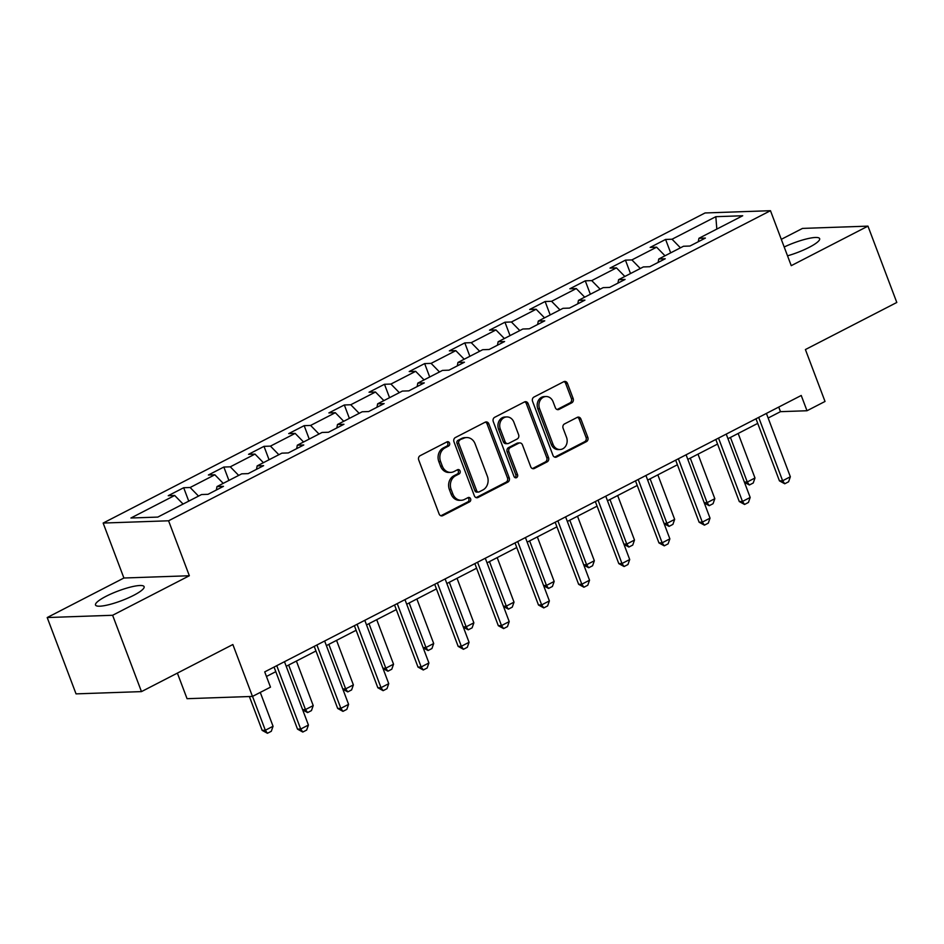 <?xml version="1.0" encoding="UTF-8"?>
<svg xmlns="http://www.w3.org/2000/svg" width="944" height="944" viewBox="0 0 944 944"><rect width="100%" height="100%" fill="white"/><g stroke="black" fill="none" stroke-linecap="round" stroke-linejoin="round"><path stroke-width="1.42" d="M449.533 443.066A2.289 1.935 88 0 0 446.972 441.875L420.115 455.704A3.269 2.773 88 0 0 418.723 460.011L439.113 513.949A3.269 2.773 88 0 0 442.771 515.648L469.616 501.819A2.289 1.935 88 0 0 468.035 497.618L464.554 499.411A10.455 8.862 88 0 1 461.297 500.273A10.455 8.862 88 0 1 452.849 493.983L451.149 489.488A10.455 8.862 88 0 1 455.61 475.729L459.091 473.947A2.289 1.935 88 0 0 457.498 469.746L454.029 471.54A10.455 8.862 88 0 1 450.76 472.401A10.455 8.862 88 0 1 442.311 466.112L440.612 461.616A10.455 8.862 88 0 1 445.084 447.857L448.553 446.075A2.289 1.935 88 0 0 449.533 443.066M450.76 472.401L448.99 472.46A10.455 8.862 88 0 1 440.541 466.171L438.854 461.675A10.455 8.862 88 0 1 443.314 447.916L446.783 446.134A2.289 1.935 88 0 0 446.795 441.957M440.86 515.778A3.269 2.773 88 0 0 441.001 515.707L467.846 501.878A2.289 1.935 88 0 0 467.858 497.712M461.297 500.273L459.527 500.332A10.455 8.862 88 0 1 451.079 494.042L449.379 489.547A10.455 8.862 88 0 1 453.84 475.788L457.321 474.006A2.289 1.935 88 0 0 457.333 469.841M787.52 255.824A25.972 5.121 -20.7 0 0 809.138 247.352A25.972 5.121 -20.7 0 0 819.64 238.643A25.972 5.121 -20.7 0 0 784.193 246.998M106.023 596.325A25.972 5.121 -20.7 0 0 95.521 605.033A25.972 5.121 -20.7 0 0 109.28 604.585A25.972 5.121 -20.7 0 0 133.611 595.369A25.972 5.121 -20.7 0 0 144.113 586.672A25.972 5.121 -20.7 0 0 130.355 587.121A25.972 5.121 -20.7 0 0 106.023 596.325M571.757 402.828A3.269 2.773 88 0 0 573.15 398.521L567.438 383.394A3.269 2.773 88 0 0 563.78 381.695L533.962 397.058A3.269 2.773 88 0 0 532.569 401.353L552.948 455.303A3.269 2.773 88 0 0 556.606 457.002L586.425 441.639A3.269 2.773 88 0 0 587.817 437.332L580.914 419.053A3.269 2.773 88 0 0 577.256 417.366L564.488 423.939A3.269 2.773 88 0 0 563.096 428.234L566.518 437.296A8.744 7.41 88 0 1 560.063 449.521A8.744 7.41 88 0 1 553.007 444.27L539.579 408.752A8.744 7.41 88 0 1 546.045 396.527A8.744 7.41 88 0 1 553.101 401.79L555.343 407.702A3.269 2.773 88 0 0 559.001 409.401L571.757 402.828L569.987 402.887A3.269 2.773 88 0 0 571.391 398.592L565.668 383.453A3.269 2.773 88 0 0 563.922 381.624M112.619 615.276L189.343 575.746L123.912 578.011L47.2 617.541L112.619 615.276L141.47 691.61L232.861 644.528L252.473 696.424L270.491 687.149L264.721 671.88L801.232 395.477L807.002 410.746L825.021 401.46L805.409 349.551L896.8 302.469L867.961 226.135L802.53 228.401L781.29 239.339M189.343 575.746L168.575 520.793L770.469 210.701L791.237 265.665L867.961 226.135M488.85 423.88A3.269 2.773 88 0 0 485.192 422.18L455.374 437.544A3.269 2.773 88 0 0 453.97 441.839L474.36 495.789A3.269 2.773 88 0 0 478.018 497.488L507.837 482.124A3.269 2.773 88 0 0 509.229 477.829L488.85 423.88L487.08 423.939A3.269 2.773 88 0 0 485.334 422.121M494.668 417.307L524.486 401.943A3.269 2.773 88 0 1 528.144 403.631L548.523 457.58A3.269 2.773 88 0 1 547.131 461.876L534.375 468.46A3.269 2.773 88 0 1 530.717 466.761L522.445 444.884A3.269 2.773 88 0 0 518.787 443.184L510.315 447.55A3.269 2.773 88 0 0 508.922 451.846L517.536 474.62A2.289 1.935 88 0 1 513.996 476.449L493.275 421.602A3.269 2.773 88 0 1 494.668 417.307M141.47 691.61L76.039 693.875L47.2 617.541M168.575 520.793L103.156 523.059L705.05 212.966L770.469 210.701M670.677 252.85L665.603 239.446L650.156 247.411L656.611 247.186L631.902 259.919L625.447 260.143L610.001 268.096L616.456 267.872L591.735 280.604L585.28 280.828L569.834 288.781L576.288 288.569L551.579 301.301L545.125 301.514L529.678 309.479L536.133 309.254L511.412 321.987L504.969 322.211L489.523 330.164L495.966 329.94L471.257 342.672L464.802 342.896L449.356 350.861L455.81 350.637L431.101 363.369L424.647 363.593L409.2 371.547L415.655 371.322L390.934 384.055L384.479 384.279L369.033 392.232L375.488 392.02L350.779 404.752L344.324 404.976L328.878 412.929L335.332 412.705L310.611 425.437L304.157 425.661L288.711 433.615L295.165 433.39L270.456 446.123L264.001 446.347L248.555 454.312L255.01 454.088L230.289 466.82L223.834 467.044L208.388 474.997L214.843 474.773L190.133 487.505L183.679 487.729L168.233 495.694L174.687 495.47L130.921 518.008L157.801 517.088L201.556 494.538L208.01 494.314L223.457 486.349L217.002 486.573L216.329 490.03M665.603 239.446L672.057 239.221L715.823 216.683L742.704 215.751L698.938 238.289L705.392 238.077L689.946 246.03L683.491 246.254L658.782 258.986L665.237 258.762L649.779 266.715L643.336 266.94L618.615 279.672L625.07 279.448L609.623 287.413L603.169 287.637L578.46 300.369L584.914 300.145L569.468 308.098L563.013 308.322L538.292 321.054L544.747 320.83L529.301 328.795L522.846 329.008L498.137 341.752L504.592 341.527L489.145 349.481L482.691 349.705L457.97 362.437L464.424 362.213L448.978 370.166L442.524 370.39L417.814 383.122L424.269 382.898L408.823 390.863L402.368 391.087L377.647 403.82L384.102 403.595L368.656 411.549L362.201 411.773L337.492 424.505L343.946 424.281L328.5 432.246L322.046 432.47L297.325 445.202L303.779 444.978L288.333 452.931L281.878 453.155L257.169 465.888L263.624 465.663L248.178 473.617L241.723 473.841L217.002 486.573M665.001 255.777L656.611 247.186M640.292 268.509L631.902 259.919M658.782 258.986L658.098 262.432M624.845 276.462L616.456 267.872M600.136 289.194L591.735 280.604M618.615 279.672L617.931 283.129M584.69 297.159L576.288 288.569M559.969 309.892L551.579 301.301M578.46 300.369L577.775 303.815M544.523 317.845L536.133 309.254M519.814 330.577L511.412 321.987M538.292 321.054L537.608 324.512M504.367 338.542L495.966 329.94M479.646 351.274L471.257 342.672M498.137 341.752L497.453 345.197M464.2 359.227L455.81 350.637M439.491 371.96L431.101 363.369M457.97 362.437L457.297 365.894M424.045 379.913L415.655 371.322M399.324 392.645L390.934 384.055M417.814 383.122L417.13 386.58M383.878 400.61L375.488 392.02M359.168 413.342L350.779 404.752M377.647 403.82L376.975 407.265M343.722 421.295L335.332 412.705M319.001 434.028L310.611 425.437M337.492 424.505L336.807 427.962M303.555 441.993L295.165 433.39M278.846 454.725L270.456 446.123M297.325 445.202L296.652 448.648M263.4 462.678L255.01 454.088M238.679 475.41L230.289 466.82M257.169 465.888L256.485 469.345M223.232 483.363L214.843 474.773M198.523 496.096L190.133 487.505M183.077 504.061L174.687 495.47M177.378 673.107L187.054 698.69L252.473 696.424M123.912 578.011L103.156 523.059M768.145 418.015L780.476 411.667L807.002 410.746M266.456 676.47L275.79 671.668M286.221 666.299L315.957 650.982M326.376 645.613L356.112 630.285M366.543 624.916L396.279 609.6M406.699 604.231L436.435 588.903M446.854 583.534L476.602 568.217M487.021 562.848L516.757 547.52M527.177 542.151L556.925 526.835M567.344 521.466L597.08 506.149M607.499 500.78L637.247 485.452M647.667 480.083L677.403 464.767M687.822 459.398L717.558 444.069M727.989 438.7L757.725 423.384M716.826 229.085L715.823 216.683M680.447 247.824L672.057 239.221M698.938 238.289L698.253 241.747M778.741 407.065L780.476 411.667M188.741 501.134L183.679 487.729M228.908 480.449L223.834 467.044M269.064 459.763L264.001 446.347M309.231 439.066L304.157 425.661M349.386 418.381L344.324 404.976M389.553 397.684L384.479 384.279M429.709 376.998L424.647 363.593M469.864 356.313L464.802 342.896M510.031 335.616L504.969 322.211M550.187 314.93L545.125 301.514M590.354 294.233L585.28 280.828M630.509 273.548L625.447 260.143M476.106 497.618A3.269 2.773 88 0 0 476.248 497.547L506.067 482.183A3.269 2.773 88 0 0 507.459 477.888L487.08 423.939M459.74 440.305A2.289 1.935 88 0 0 458.76 443.314L476.649 490.668A2.289 1.935 88 0 0 479.21 491.859L482.88 489.971A10.455 8.862 88 0 0 487.34 476.213L475.103 443.845A10.455 8.862 88 0 0 466.666 437.556A10.455 8.862 88 0 0 463.398 438.417L457.97 440.376A2.289 1.935 88 0 0 456.99 443.385L458.76 443.314M478.502 492.048L476.732 492.107A2.289 1.935 88 0 1 474.879 490.727L456.99 443.385M466.666 437.556L464.896 437.627A10.455 8.862 88 0 0 461.628 438.488L463.398 438.417M457.97 440.376L461.628 438.488M532.463 468.578A3.269 2.773 88 0 0 532.605 468.519L545.361 461.946A3.269 2.773 88 0 0 546.753 457.639L526.374 403.702A3.269 2.773 88 0 0 524.628 401.873M519.802 442.913L518.032 442.984A3.269 2.773 88 0 0 517.017 443.243L508.556 447.609A3.269 2.773 88 0 0 507.152 451.905L515.766 474.679L517.536 474.62M514.952 477.605A2.289 1.935 88 0 0 515.766 474.679M513.866 422.18A8.744 7.41 88 0 0 506.798 416.929A8.744 7.41 88 0 0 500.344 429.142L505.075 441.65A3.269 2.773 88 0 0 508.733 443.35L517.194 438.995A3.269 2.773 88 0 0 518.598 434.688L513.866 422.18M506.798 416.929L505.04 416.988A8.744 7.41 88 0 0 498.574 429.201L500.344 429.142M507.719 443.621L505.949 443.68A3.269 2.773 88 0 1 503.305 441.721L498.574 429.201M557.09 409.531A3.269 2.773 88 0 0 557.231 409.46L569.987 402.887M546.045 396.527L544.275 396.586A8.744 7.41 88 0 0 537.82 408.811L539.579 408.752M560.063 449.521L558.293 449.58A8.744 7.41 88 0 1 551.237 444.329L537.82 408.811M554.694 457.132A3.269 2.773 88 0 0 554.836 457.061L584.655 441.698A3.269 2.773 88 0 0 586.047 437.402L579.144 419.112A3.269 2.773 88 0 0 577.398 417.295M249.369 696.53L262.149 730.373L265.335 730.255L273.052 726.278L260.261 692.412M273.052 726.278L271.294 731.293L267.435 733.276L262.149 730.373M252.532 696.401L265.335 730.255L267.435 733.276M284.474 661.697L308.417 725.051L306.658 730.066L302.8 732.048L300.699 729.039L297.513 729.146L274.055 667.066M308.417 725.051L300.699 729.039L276.757 665.685M302.8 732.048L297.513 729.146M302.599 709.664L305.49 709.569L313.219 705.593L296.392 661.06M313.219 705.593L311.461 710.596L307.602 712.59L302.694 709.912M288.663 665.036L305.49 709.569L307.602 712.59M342.766 688.978L345.657 688.872L353.375 684.896L336.548 640.362M353.375 684.896L351.616 689.911L347.758 691.893L342.861 689.226M328.831 644.351L345.657 688.872L347.758 691.893M324.642 641.011L348.584 704.366L346.826 709.369L342.955 711.363L340.855 708.342L337.669 708.448L314.222 646.38M348.584 704.366L340.855 708.342L316.913 644.988M342.955 711.363L337.669 708.448M364.797 620.326L388.739 683.668L386.981 688.683L383.122 690.678L381.022 687.657L377.836 687.763L354.378 625.695M388.739 683.668L381.022 687.657L357.08 624.303M383.122 690.678L377.836 687.763M382.922 668.281L385.813 668.187L393.542 664.21L376.715 619.677M393.542 664.21L391.784 669.213L387.913 671.208L383.016 668.541M368.986 623.654L385.813 668.187L387.913 671.208M423.089 647.596L425.98 647.501L433.697 643.513L416.87 598.992M433.697 643.513L431.939 648.528L428.08 650.522L423.183 647.844M409.153 602.968L425.98 647.501L428.08 650.522M463.244 626.91L466.135 626.804L473.864 622.828L457.038 578.294M473.864 622.828L472.106 627.843L468.236 629.825L463.339 627.158M449.309 582.271L466.135 626.804L468.236 629.825M404.964 599.629L428.906 662.983L427.148 667.998L423.278 669.98L421.177 666.96L417.991 667.078L394.545 604.998M428.906 662.983L421.177 666.96L397.235 603.605M423.278 669.98L417.991 667.078M445.12 578.943L469.062 642.298L467.304 647.301L463.445 649.295L461.345 646.274L458.159 646.38L434.7 584.312M469.062 642.298L461.345 646.274L437.402 582.92M463.445 649.295L458.159 646.38M485.287 558.246L509.217 621.6L507.471 626.615L503.6 628.598L501.5 625.577L498.314 625.695L474.856 563.615M509.217 621.6L501.5 625.577L477.558 562.223M503.6 628.598L498.314 625.695M525.442 537.561L549.384 600.915L547.626 605.918L543.768 607.912L541.655 604.892L538.481 604.998L515.023 542.93M549.384 600.915L541.655 604.892L517.725 541.537M543.768 607.912L538.481 604.998M565.609 516.864L589.54 580.218L587.782 585.233L583.923 587.227L581.823 584.206L578.637 584.312L555.178 522.233M589.54 580.218L581.823 584.206L557.88 520.852M583.923 587.227L578.637 584.312M605.765 496.178L629.707 559.532L627.949 564.547L624.09 566.53L621.978 563.509L618.804 563.627L595.345 501.547M629.707 559.532L621.978 563.509L598.048 500.155M624.09 566.53L618.804 563.627M645.932 475.493L669.862 538.847L668.104 543.85L664.246 545.844L662.145 542.824L658.959 542.93L635.501 480.862M669.862 538.847L662.145 542.824L638.203 479.469M664.246 545.844L658.959 542.93M686.087 454.796L710.03 518.15L708.271 523.165L704.413 525.147L702.301 522.126L699.126 522.244L675.668 460.165M710.03 518.15L702.301 522.126L678.37 458.772M704.413 525.147L699.126 522.244M726.243 434.11L750.185 497.464L748.427 502.468L744.568 504.462L742.468 501.441L739.282 501.547L715.823 439.479M750.185 497.464L742.468 501.441L718.526 438.087M744.568 504.462L739.282 501.547M503.412 606.213L506.291 606.119L514.02 602.142L497.193 557.609M514.02 602.142L512.262 607.145L508.403 609.14L503.506 606.461M489.464 561.586L506.291 606.119L508.403 609.14M543.567 585.528L546.458 585.422L554.175 581.445L537.348 536.912M554.175 581.445L552.429 586.46L548.558 588.442L543.661 585.776M529.631 540.9L546.458 585.422L548.558 588.442M583.734 564.831L586.613 564.736L594.342 560.76L577.516 516.226M594.342 560.76L592.584 565.763L588.726 567.757L583.829 565.09M569.787 520.203L586.613 564.736L588.726 567.757M623.89 544.145L626.781 544.051L634.498 540.062L617.671 495.541M634.498 540.062L632.74 545.077L628.881 547.06L623.984 544.393M609.954 499.518L626.781 544.051L628.881 547.06M664.057 523.46L666.936 523.354L674.665 519.377L657.838 474.844M674.665 519.377L672.907 524.38L669.048 526.374L664.151 523.708M650.109 478.82L666.936 523.354L669.048 526.374M704.212 502.763L707.103 502.668L714.82 498.692L697.994 454.158M714.82 498.692L713.062 503.695L709.204 505.689L704.307 503.01M690.276 458.135L707.103 502.668L709.204 505.689M744.379 482.077L747.259 481.971L754.988 477.994L738.161 433.461M754.988 477.994L753.229 483.009L749.371 484.992L744.474 482.325M730.432 437.438L747.259 481.971L749.371 484.992M766.41 413.413L790.352 476.767L788.594 481.782L784.735 483.776L782.623 480.756L779.437 480.862L755.991 418.782M790.352 476.767L782.623 480.756L758.681 417.401M784.735 483.776L779.437 480.862M443.314 447.916L445.084 447.857M438.854 461.675L440.612 461.616M440.541 466.171L442.311 466.112M457.321 474.006L459.091 473.947M453.84 475.788L455.61 475.729M449.379 489.547L451.149 489.488M451.079 494.042L452.849 493.983M467.846 501.878L469.616 501.819M441.001 515.707L442.771 515.648M446.783 446.134L448.553 446.075M507.459 477.888L509.229 477.829M506.067 482.183L507.837 482.124M476.248 497.547L478.018 497.488M474.879 490.727L476.649 490.668M526.374 403.702L528.144 403.631M546.753 457.639L548.523 457.58M545.361 461.946L547.131 461.876M532.605 468.519L534.375 468.46M517.017 443.243L518.787 443.184M508.556 447.609L510.315 447.55M507.152 451.905L508.922 451.846M503.305 441.721L505.075 441.65M557.231 409.46L559.001 409.401M551.237 444.329L553.007 444.27M579.144 419.112L580.914 419.053M586.047 437.402L587.817 437.332M584.655 441.698L586.425 441.639M554.836 457.061L556.606 457.002M565.668 383.453L567.438 383.394M571.391 398.592L573.15 398.521"/></g></svg>

